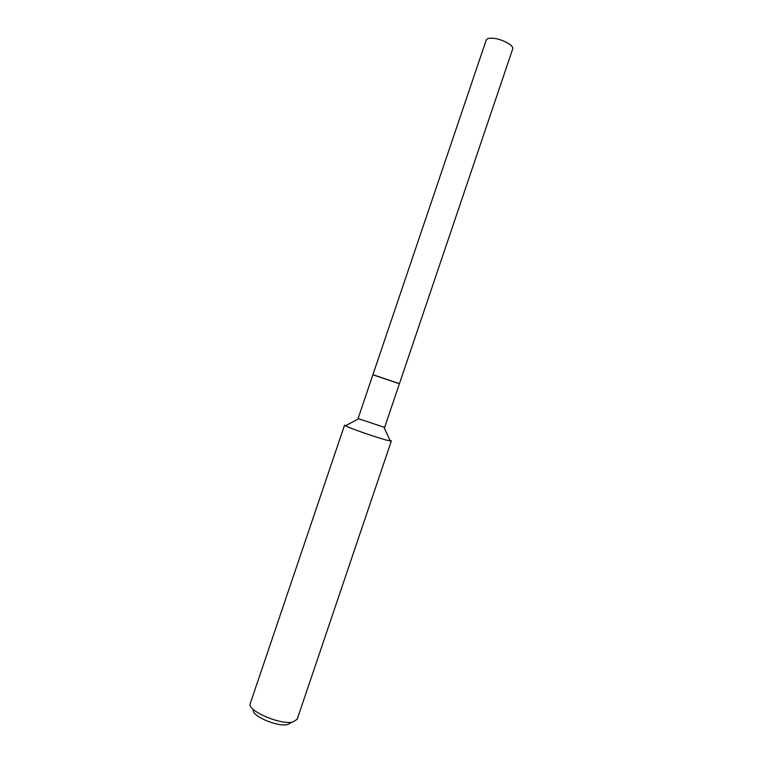 <?xml version="1.0" encoding="UTF-8"?>
<svg xmlns="http://www.w3.org/2000/svg" width="763" height="763" viewBox="0 0 763 763"><rect width="100%" height="100%" fill="white"/><g stroke="black" fill="none" stroke-linecap="round" stroke-linejoin="round"><path stroke-width="1.14" d="M372.916 374.7L399.44 383.675L512.717 48.908C514.252 45.79 502.817 39.314 493.89 38.341C489.503 37.845 486.956 38.388 486.26 39.953L372.916 374.7L373.803 374.976L372.888 374.795L358.114 418.42L358.658 418.773L345.401 425.802L344.542 425.144L250.312 703.391M398.601 383.417L373.803 374.976M358.658 418.773L384.638 427.404L399.402 383.77L373.67 375.043M290.493 723.133L287.365 724.602C277.074 727.139 250.216 715.236 253.411 709.666M297.198 719.261L292.811 722.046C280.078 725.155 246.439 710.363 250.274 703.476M389.807 440.003L391.343 440.985L388.062 440.499C378.829 438.324 349.712 428.281 345.401 425.802M391.343 440.985L297.169 719.356M383.999 427.356L390.255 440.985"/></g></svg>
